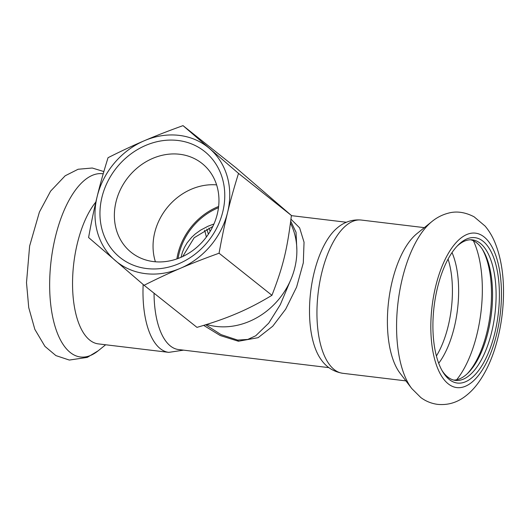 <?xml version="1.0" encoding="UTF-8"?>
<svg xmlns="http://www.w3.org/2000/svg" width="530" height="530" viewBox="0 0 530 530"><rect width="100%" height="100%" fill="white"/><g stroke="black" fill="none" stroke-linecap="round" stroke-linejoin="round"><path stroke-width="0.79" d="M218.638 206.455A61.01 52.834 -51.5 0 0 176.887 258.918M218.493 207.7A59.791 51.781 -51.5 0 0 178.067 258.494M436.521 291.924A73.213 32.29 96.9 0 0 442.775 371.815A73.213 32.29 96.9 0 0 498.213 314.264A73.213 32.29 96.9 0 0 458.013 245.204A73.213 32.29 96.9 0 0 436.521 291.924M442.086 370.622A70.775 31.217 96.9 0 0 455.522 380.408A70.775 31.217 96.9 0 0 496.087 297.443A70.775 31.217 96.9 0 0 472.429 239.878A70.775 31.217 96.9 0 0 457.052 246.198M453.766 380.083A70.775 31.217 96.9 0 0 468.308 372.742A70.775 31.217 96.9 0 0 492.549 297.019A70.775 31.217 96.9 0 0 483.035 250.352A70.775 31.217 96.9 0 0 470.647 239.779M467.361 373.663A73.213 32.29 96.9 0 0 482.333 249.239M431.844 221.606L416.891 233.657A77.181 34.039 96.9 0 0 388.636 301.08A77.181 34.039 96.9 0 0 400.097 373.272L411.757 388.53L420.774 397.513C425.742 401.223 431.341 403.509 437.561 404.363C447.413 405.317 456.39 402.82 464.499 396.864C469.679 393.081 474.297 388.371 478.358 382.733C485.029 373.451 490.455 362.328 494.629 349.356C500.201 331.926 503.156 313.707 503.5 294.7C503.811 274.699 500.943 257.262 494.894 242.395C492.337 236.241 489.071 230.795 485.096 226.071L474.092 216.797C465.022 212.113 456.429 210.9 448.327 213.159C442.239 214.756 436.746 217.565 431.844 221.606A92.28 40.697 96.9 0 0 398.057 302.213A92.28 40.697 96.9 0 0 411.757 388.53M342.764 373.292A77.181 34.039 96.9 0 1 318.185 292.6A77.181 34.039 96.9 0 1 361.202 220.043C349.416 218.983 341.161 224.369 336.49 228.582A73.213 32.29 96.9 0 0 310.679 291.699A73.213 32.29 96.9 0 0 320.782 359.135C326.102 367.025 333.43 371.742 342.764 373.292L405.92 380.891M328.898 367.634L178.524 349.542A73.213 32.29 -83.1 0 1 154.038 293.196M203.679 325.38L220.242 335.543L238.434 341.247L258.11 337.683L272.745 326.215L285.657 309.195L296.588 287.127L303.306 262.86L304.041 242.197L299.629 227.867L290.963 219.188M143.16 284.484A77.181 34.039 -83.1 0 0 168.798 352.364L98.355 343.891A77.181 34.039 -83.1 0 1 72.57 286.299A77.181 34.039 -83.1 0 1 95.85 202.023M238.434 341.247A6.102 2.69 96.9 0 0 237.619 340.075L221.07 334.629L205.68 324.757M237.619 340.075L247.762 339.438L255.712 335.788L268.756 323.108L280.33 304.611L290.202 281.072M296.873 250.279L296.038 232.239L290.718 221.162M181.055 257.282L182.413 252.253L184.407 247.47L187.044 242.959L191.754 237.208L195.358 233.896L200.598 230.139L207.945 226.27L213.961 223.978M155.403 261.787A56.836 49.224 128.5 0 1 167.182 207.654A56.836 49.224 128.5 0 1 216.611 184.877M271.943 295.309C259.329 302.935 247.179 309.175 235.479 314.025C224.793 318.57 211.954 323.022 196.974 327.368L144.094 285.286C157.152 278.707 169.249 273.043 180.392 268.306A73.213 63.408 128.5 0 1 115.156 260.462A73.213 63.408 128.5 0 1 97.129 196.67C99.991 184.811 103.635 171.819 108.047 157.701C121.105 151.116 133.202 145.458 144.345 140.722A73.213 63.408 128.5 0 1 209.582 148.572A73.213 63.408 128.5 0 1 227.608 212.364C224.694 224.183 221.851 237.804 219.062 253.221L271.943 295.309C283.106 266.477 287.167 249.829 291.401 215.485L235.89 167.719L183.016 125.636L238.52 173.396C234.108 187.521 230.47 200.506 227.608 212.364A73.213 63.408 128.5 0 1 180.392 268.306C191.489 263.536 204.375 258.507 219.062 253.221M144.094 285.286L88.59 237.526C91.372 222.103 94.221 208.489 97.129 196.67A73.213 63.408 128.5 0 1 144.345 140.722C155.442 135.952 168.328 130.923 183.016 125.636M206.654 324.459A70.165 60.764 -51.5 0 0 248.106 321.922A70.165 60.764 -51.5 0 0 290.466 223.137M238.52 173.396L291.401 215.485M201.049 243.29A56.836 49.224 128.5 0 1 131.274 252.406A56.836 49.224 128.5 0 1 128.492 176.861A56.836 49.224 128.5 0 1 202.056 163.465A56.836 49.224 128.5 0 1 201.049 243.29M203.401 246.702A67.82 58.731 -51.5 0 0 182.578 141.232A67.82 58.731 -51.5 0 0 101.124 225.614A67.82 58.731 -51.5 0 0 203.401 246.702M501.44 296.449A77.791 34.311 96.9 0 0 449.48 251.505A77.791 34.311 96.9 0 0 447.532 383.263A77.791 34.311 96.9 0 0 501.44 296.449M456.675 379.758A85.502 37.709 96.9 0 0 482.32 292.341A85.502 37.709 96.9 0 0 473.396 240.779M438.708 363.249A69.861 30.813 96.9 0 0 458.622 293.15A69.861 30.813 96.9 0 0 452.024 252.558M436.422 355.975A67.721 29.872 96.9 0 0 452.408 292.904A67.721 29.872 96.9 0 0 448.075 259.084M105.649 344.765L98.163 350.8A92.28 40.697 -83.1 0 1 49.734 279.184A92.28 40.697 -83.1 0 1 103.204 173.807M208.86 228.092A64.064 28.256 -83.1 0 1 210.152 231.398M206.766 229.093A65.892 29.064 -83.1 0 1 208.389 234.187M204.567 230.252A67.721 29.872 -83.1 0 1 206.349 237.062M361.202 220.043L424.358 227.642M346.388 222.256L291.381 215.637M168.798 352.364L183.612 350.151M98.163 350.8L87.278 357.392L69.344 360.062L55.908 355.603L44.951 346.388L34.841 329.368L28.739 307.639L26.5 282.642L29.62 246.059L39.405 212.066L50.608 191.138L65.177 175.781L78.109 169.255L92.26 168.017L103.853 171.561M182.718 256.527L194.172 237.751L212.835 226.429"/></g></svg>
